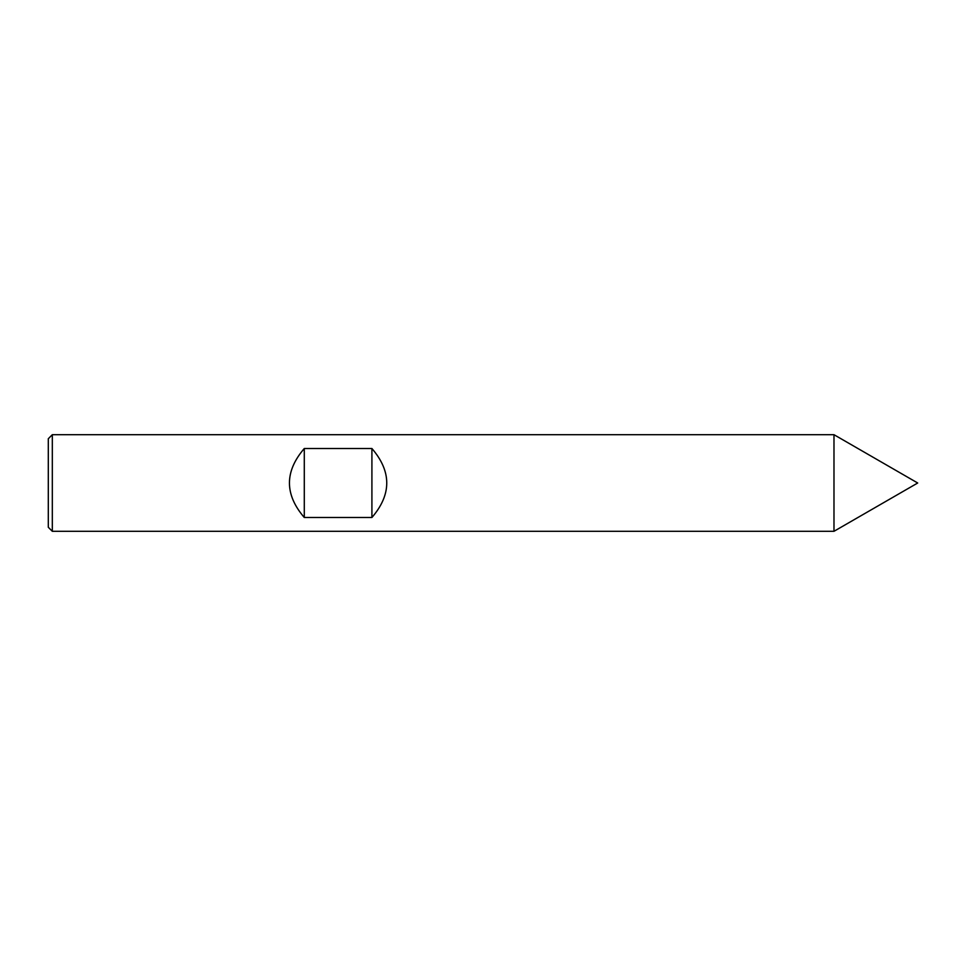 <?xml version="1.0" encoding="UTF-8"?>
<svg xmlns="http://www.w3.org/2000/svg" width="966" height="966" viewBox="0 0 966 966"><rect width="100%" height="100%" fill="white"/><g stroke="black" fill="none" stroke-linecap="round" stroke-linejoin="round"><path stroke-width="1.45" d="M52.321 434.7L833.984 434.7L833.984 531.3L917.7 483L833.984 434.7L833.984 531.3L52.321 531.3L48.3 527.279L48.3 438.721L52.321 434.7L52.321 531.3M371.91 448.502L304.29 448.502C284.499 471.505 284.499 494.495 304.29 517.498L371.91 517.498C391.701 494.495 391.701 471.505 371.91 448.502L371.91 517.498M304.29 448.502L304.29 517.498M917.7 483L833.984 531.3"/></g></svg>
